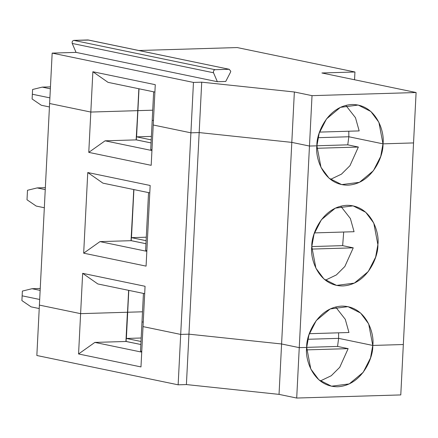 <?xml version="1.0" encoding="UTF-8"?>
<svg xmlns="http://www.w3.org/2000/svg" width="438" height="438" viewBox="0 0 438 438"><rect width="100%" height="100%" fill="white"/><g stroke="black" fill="none" stroke-linecap="round" stroke-linejoin="round"><path stroke-width="0.66" d="M21.9 300.583L22.141 295.831L21.9 300.583L31.103 306.857L39.223 308.544L31.103 306.857L21.9 300.583M127.693 312.239L126.095 341.448L140.85 344.509L125.93 341.454L127.409 312.223L127.693 312.239L126.368 338.448L127.693 312.239L142.509 311.796L127.693 312.239L142.509 311.796L127.693 312.239L128.799 290.378L127.693 312.239M141.003 341.487L126.368 338.448L141.003 341.487M39.683 299.472L22.141 295.831L39.683 299.472M229.211 69.275L88.224 39.984L229.211 69.275L87.912 39.957L73.808 40.384L215.107 69.697L73.808 40.384C72.401 40.789 71.876 41.813 72.226 43.45L213.525 72.768L72.226 43.45L76.059 52.39L217.357 81.709L225.734 81.457L230.487 72.259L225.734 81.457L217.357 81.709L213.525 72.768C213.169 71.126 213.7 70.107 215.107 69.697L229.211 69.275L230.76 71.241L230.487 72.259L230.76 71.241L229.211 69.275L215.107 69.697C213.7 70.107 213.169 71.126 213.525 72.768L217.357 81.709L76.059 52.39L52.166 53.108L193.459 82.426L201.721 82.18L294.358 91.985L312.02 95.648L416.1 92.528L321.903 72.982L354.944 71.991L237.193 47.561L138.934 50.507L237.193 47.561L354.944 71.991L354.55 79.76L354.944 71.991L321.903 72.982L416.1 92.528L312.02 95.648L309.469 146.046L316.898 145.827L320.999 167.382L329.026 178.173L341.689 184.612L359.456 182.323L373.406 170.716L380.731 156.371L382.982 143.845L413.549 142.925L403.332 344.525L372.771 345.44L338.623 338.355L307.777 339.28L338.623 338.355L307.777 339.28L338.623 338.355L337.55 346.436L338.623 338.355L372.771 345.44L338.623 338.355L338.59 332.82L338.623 338.355L372.771 345.44C373.505 357.194 362.171 385.467 337.687 386.749C313.258 386.929 304.766 359.253 306.688 347.422L310.788 368.977L318.815 379.768L331.478 386.207L349.239 383.918L363.195 372.311L370.515 357.966L372.771 345.44L403.332 344.525L400.781 394.923L296.701 398.043L299.253 347.641L281.59 343.978L188.953 334.172L186.402 384.569L279.039 394.375L281.59 343.978L279.039 394.375L296.701 398.043L279.039 394.375L186.402 384.569L178.14 384.816L180.697 334.418L143.018 326.6L140.976 366.918L78.566 353.97L80.608 313.652L39.398 305.1L36.847 355.503L178.14 384.816L36.847 355.503L39.398 305.1L80.608 313.652L78.566 353.97L94.865 342.412L141.72 352.136L94.865 342.412L126.045 341.476L94.865 342.412L78.566 353.97L140.976 366.918L143.018 326.6L180.697 334.418L178.14 384.816L186.402 384.569L188.953 334.172L180.697 334.418L188.953 334.172L281.59 343.978L299.253 347.641L296.701 398.043L400.781 394.923L403.332 344.525L372.771 345.44L368.67 323.885L360.649 313.088L347.986 306.649L330.219 308.943L316.263 320.55L308.943 334.889L306.688 347.422L299.253 347.641L306.688 347.422C305.959 335.667 317.287 307.394 341.771 306.113C366.201 305.927 374.698 333.608 372.771 345.44L403.332 344.525L416.1 92.528L413.549 142.925L382.982 143.845L378.886 122.29L370.86 111.493L358.196 105.054L340.43 107.343L326.48 118.955L319.154 133.294L316.898 145.827C316.17 134.072 327.504 105.799 351.982 104.512C376.412 104.332 384.909 132.008 382.982 143.845L413.549 142.925L382.982 143.845L348.834 136.76L348.801 131.225L348.834 136.76L382.982 143.845C383.715 155.599 372.382 183.872 347.898 185.154C323.474 185.334 314.977 157.658 316.898 145.827L309.469 146.046L312.02 95.648L294.358 91.985L291.807 142.383L309.469 146.046L316.898 145.827L309.469 146.046L291.807 142.383L294.358 91.985L201.721 82.18L199.17 132.577L291.807 142.383L199.17 132.577L201.721 82.18L193.459 82.426L190.908 132.823L199.17 132.577L190.908 132.823L153.229 125.005L155.271 84.687L92.867 71.739L90.819 112.057L137.74 110.65L138.851 88.744L137.74 110.65L90.819 112.057L49.609 103.505L52.166 53.108L76.059 52.39L72.226 43.45C71.876 41.813 72.401 40.789 73.808 40.384L88.52 40.082M306.693 347.361L337.55 346.436L306.693 347.361M306.627 349.88L348.144 348.637L337.55 346.436L348.144 348.637L306.627 349.88M320.277 380.983L331.265 375.727L339.746 367.29L348.144 348.637L339.746 367.29L331.265 375.727L320.277 380.983M140.516 351.112L142 321.881L140.516 351.112L141.764 351.369L140.516 351.112M141.178 338.005L126.368 338.448L141.178 338.005M127.529 312.245L126.045 341.476L127.529 312.245L80.608 313.652L127.529 312.245L128.635 290.345L127.529 312.245L80.608 313.652L82.651 273.334L145.06 286.282L143.018 326.6L180.697 334.418L188.953 334.172L281.59 343.978L299.253 347.641L306.688 347.422L299.253 347.641L309.469 146.046L299.253 347.641L281.59 343.978L291.807 142.383L281.59 343.978L188.953 334.172L199.17 132.577L188.953 334.172L180.697 334.418L193.459 82.426L52.166 53.108L49.609 103.505L90.819 112.057L92.867 71.739L108.038 82.355L92.867 71.739L155.271 84.687L153.229 125.005L190.908 132.823L180.697 334.418L143.018 326.6L145.06 286.282L82.651 273.334L80.608 313.652L127.529 312.245M143.242 322.138L142 321.881L143.242 322.138L142 321.881L143.44 293.416L142 321.881L143.242 322.138M42.234 87.118L50.452 86.872L42.234 87.118L50.354 88.804L42.234 87.118L32.593 89.489L42.234 87.118M32.352 94.236L32.593 89.489L32.352 94.236L49.894 97.877L32.352 94.236L49.894 97.877L32.352 94.236L32.111 98.988L41.314 105.262L32.111 98.988L32.352 94.236M319.548 132.101L359.176 130.913L355.481 117.712L345.845 105.394L355.481 117.712L359.176 130.913L319.548 132.101M317.988 137.685L348.834 136.76L317.988 137.685M138.895 88.755L137.789 110.622L139.016 88.783L137.904 110.644L152.72 110.201L137.789 110.622L138.895 88.755M152.21 120.286L153.65 91.816L152.21 120.286L153.453 120.543L152.21 120.286L153.453 120.543L152.21 120.286L150.727 149.517L152.21 120.286M137.625 110.628L152.72 110.201L137.625 110.628M108.038 82.355L154.899 92.079L108.038 82.355M348.96 332.508L345.27 319.307L335.634 306.989L345.27 319.307L348.96 332.508L309.337 333.696L348.96 332.508M353.252 247.837L311.73 249.085L353.252 247.837L342.653 245.641L311.796 246.567L342.653 245.641L343.699 232.02L342.653 245.641L353.252 247.837L344.848 266.496L336.373 274.927L325.385 280.189L336.373 274.927L344.848 266.496L353.252 247.837M311.796 246.621L315.897 268.176L323.917 278.973L336.581 285.412L354.347 283.118L368.298 271.511L375.623 257.172L377.879 244.639L373.778 223.084L365.752 212.293L353.088 205.855L335.322 208.143L321.372 219.75L314.051 234.095L311.796 246.621C311.062 234.867 322.395 206.594 346.88 205.312C371.309 205.132 379.801 232.808 377.879 244.639C378.607 256.394 367.279 284.667 342.795 285.948C318.366 286.134 309.869 258.453 311.796 246.621M340.737 206.189L350.378 218.513L354.068 231.713L350.378 218.513L340.737 206.189M309.469 146.046L291.807 142.383L199.17 132.577L190.908 132.823L153.229 125.005L151.187 165.323L88.777 152.375L90.819 112.057L49.609 103.505L39.398 305.1L49.609 103.505L90.819 112.057L137.74 110.65L90.819 112.057L88.777 152.375L105.082 140.817L151.937 150.541L105.082 140.817L136.262 139.881L105.082 140.817L88.777 152.375L151.187 165.323L153.229 125.005L190.908 132.823L199.17 132.577L291.807 142.383L309.469 146.046M36.206 206.063L27.008 199.788L36.206 206.063L44.331 207.749L36.206 206.063M45.251 189.605L37.126 187.918L27.49 190.284L27.008 199.788L27.49 190.284L37.126 187.918L45.251 189.605M40.241 288.467L32.018 288.713L40.143 290.399L32.018 288.713L40.241 288.467M22.382 291.084L32.018 288.713L22.382 291.084L22.141 295.831L22.382 291.084M146.287 237.21L131.471 237.653L146.111 240.686L131.471 237.653L133.908 189.577L131.471 237.653L146.287 237.21M99.974 241.617L146.829 251.335L99.974 241.617L131.154 240.681L99.974 241.617L83.674 253.175L99.974 241.617M146.867 250.569L145.624 250.312L148.548 192.616L145.624 250.312L146.867 250.569M145.958 243.714L131.033 240.654L133.787 189.555L131.203 240.654L145.958 243.714M131.154 240.681L133.743 189.544L131.154 240.681M102.935 183.15L87.759 172.534L83.674 253.175L146.078 266.123L150.163 185.482L146.078 266.123L83.674 253.175L87.759 172.534L150.163 185.482L87.759 172.534L102.935 183.15L149.791 192.873L102.935 183.15M39.398 305.1L80.608 313.652L39.398 305.1M97.827 283.95L82.651 273.334L97.827 283.95L144.682 293.674L97.827 283.95M128.684 290.35L127.573 312.217L128.684 290.35M314.44 232.901L354.068 231.713L314.44 232.901M358.361 147.042L316.838 148.285L358.361 147.042L347.761 144.841L316.904 145.766L347.761 144.841L348.834 136.76L347.761 144.841L358.361 147.042L349.957 165.695L341.481 174.132L330.493 179.388L341.481 174.132L349.957 165.695L358.361 147.042M382.982 143.845L348.834 136.76L382.982 143.845M49.434 106.949L41.314 105.262L49.434 106.949M45.344 187.672L37.126 187.918L45.344 187.672M151.395 136.41L136.579 136.853L151.214 139.892L136.579 136.853L137.904 110.644L136.579 136.853L151.395 136.41M151.975 149.774L150.727 149.517L151.975 149.774M151.066 142.914L136.141 139.859L137.789 110.622L136.306 139.853L151.066 142.914M136.262 139.881L137.74 110.65L136.262 139.881"/></g></svg>
